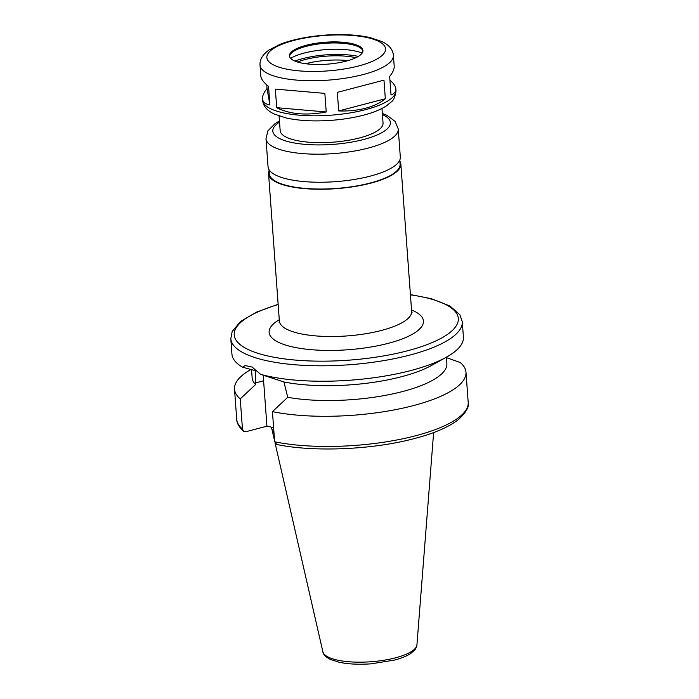 <?xml version="1.0" encoding="UTF-8"?>
<svg xmlns="http://www.w3.org/2000/svg" width="699" height="699" viewBox="0 0 699 699"><rect width="100%" height="100%" fill="white"/><g stroke="black" fill="none" stroke-linecap="round" stroke-linejoin="round"><path stroke-width="1.05" d="M324.852 93.386L326.215 111.971C306.267 115.719 289.762 114.295 276.708 107.69L275.345 89.105L324.852 93.386L275.345 89.105M326.215 111.971L276.708 107.69M260.028 65.112A66.868 19.974 -4.2 0 0 295.511 80.001A66.868 19.974 -4.2 0 0 362.999 74.592A66.868 19.974 -4.2 0 0 393.397 55.317C392.882 49.612 389.098 45.033 382.03 41.573L369.754 37.501C357.303 34.801 342.772 33.989 326.171 35.046C308.355 36.313 293.099 39.362 280.395 44.194L269.237 49.874C262.754 54.356 259.678 59.441 260.028 65.112L260.823 75.99C261.085 78.996 263.663 82.473 268.538 86.414L269.91 104.999C265.244 104.037 262.772 101.958 262.501 98.769C262.317 95.973 263.829 92.556 267.035 88.528L266.773 84.92M269.91 104.999L267.035 88.528M389.92 80.044C393.668 83.391 395.651 86.37 395.87 88.974C396.036 91.56 394.419 93.579 391.021 95.02L389.658 76.436C392.864 72.408 394.376 68.991 394.192 66.195L393.397 55.317M385.332 98.742C380.212 102.936 373.589 106.108 365.472 108.258C357.32 110.363 348.39 111.255 338.7 110.94L337.337 92.355L383.969 80.158L385.332 98.742L338.7 110.94M263.506 375.319A29.655 14.871 -104.7 0 0 263.602 380.798L266.931 426.189L245.908 431.702L243.479 431.187L242.457 429.029L240.246 398.876L255.554 384.555L255.476 370.706L242.483 367.176L245.131 365.56L252.156 367.071L260.622 374.358L283.934 381.977L287.743 397.312L272.435 411.632L274.646 441.785L276.821 444.503C312.252 451.956 368.329 449.938 409.527 439.793C431.51 434.472 447.744 427.788 458.238 419.741C466.119 412.55 469.431 406.757 468.199 402.353L465.98 372.2A116.043 34.67 -4.2 0 0 460.248 362.519L446.443 357.635M273.65 428.19L269.019 426.355L266.931 426.189M260.622 374.358A116.043 34.67 -4.2 0 0 410.654 370.584A116.043 34.67 -4.2 0 0 446.294 357.241A116.043 34.67 -4.2 0 0 463.411 337.136L462.275 321.706L459.881 314.76L449.964 306.005L431.405 298.726L410.409 294.567M278.141 304.275L256.332 312.2L240.631 321.418L232.199 331.405L230.801 338.709L231.937 354.131A116.043 34.67 -4.2 0 0 242.483 367.176M283.934 381.977A97.624 29.166 -4.2 0 0 431.388 365.516L446.294 357.241M287.743 397.312A97.624 29.166 -4.2 0 0 392.122 394.018A97.624 29.166 -4.2 0 0 446.871 363.428L446.408 357.172M272.435 411.632A116.043 34.67 -4.2 0 0 398.273 409.107A116.043 34.67 -4.2 0 0 465.98 372.2M269.08 170.783A66.309 19.808 -4.2 0 0 268.556 173.771A66.309 19.808 -4.2 0 0 303.75 188.538A66.309 19.808 -4.2 0 0 370.68 183.173A66.309 19.808 -4.2 0 0 400.833 164.055A66.309 19.808 -4.2 0 0 399.88 161.172M268.993 169.639L269.298 173.719A65.575 19.589 -4.2 0 0 304.091 188.319A65.575 19.589 -4.2 0 0 370.287 183.016A65.575 19.589 -4.2 0 0 400.09 164.108L399.793 160.036M279.46 120.971L275.135 123.54L267.9 130.844L265.987 138.708L268.049 166.755A66.309 19.808 -4.2 0 0 303.235 181.522A66.309 19.808 -4.2 0 0 370.164 176.157A66.309 19.808 -4.2 0 0 400.317 157.048L398.255 128.992L395.171 121.451L386.958 115.318L382.336 113.413M279.093 116.008L280.168 130.617A51.577 15.404 -4.2 0 0 307.534 142.098A51.577 15.404 -4.2 0 0 359.592 137.921A51.577 15.404 -4.2 0 0 383.043 123.059L381.969 108.45M346.188 61.128A36.837 11.009 -4.2 0 0 362.938 50.503A36.837 11.009 -4.2 0 0 325.393 42.228A36.837 11.009 -4.2 0 0 289.456 55.903A36.837 11.009 -4.2 0 0 309.002 64.107A36.837 11.009 -4.2 0 0 346.188 61.128M362.938 51.036A36.837 11.009 -4.2 0 0 362.265 49.62A36.837 11.009 -4.2 0 0 325.472 43.277A36.837 11.009 -4.2 0 0 289.989 54.924A36.837 11.009 -4.2 0 0 289.535 56.427M362.134 53.107A41.521 12.407 -4.2 0 0 290.627 58.358M358.325 56.409A45.129 13.482 -4.2 0 0 294.882 61.075M355.905 57.711A40.708 12.163 -4.2 0 0 297.468 62.001M348.111 60.595A40.708 12.163 -4.2 0 0 305.594 63.714M271.579 427.36A81.879 24.456 -4.2 0 0 271.745 428.478A81.879 24.456 -4.2 0 0 273.973 432.594M251.028 369.422A116.043 34.67 -4.2 0 0 234.514 389.194A116.043 34.67 -4.2 0 0 240.246 398.876M251.544 369.57L252.138 377.722A97.624 29.166 -4.2 0 0 255.554 384.555M263.602 380.798L255.432 382.93M230.801 338.709A116.043 34.67 -4.2 0 0 292.383 364.537A116.043 34.67 -4.2 0 0 409.518 355.153A116.043 34.67 -4.2 0 0 462.275 321.706M274.646 441.785A116.043 34.67 -4.2 0 0 400.492 439.26A116.043 34.67 -4.2 0 0 468.199 402.353M279.128 322.676L279.373 321.033A66.309 19.808 -4.2 0 0 314.567 335.8A66.309 19.808 -4.2 0 0 381.497 330.435A66.309 19.808 -4.2 0 0 411.641 311.326L412.13 312.907M279.277 319.688A77.362 23.111 -4.2 0 0 293.265 347.08A77.362 23.111 -4.2 0 0 388.268 343.331A77.362 23.111 -4.2 0 0 411.545 309.972M265.987 138.708A66.309 19.808 -4.2 0 0 301.173 153.465A66.309 19.808 -4.2 0 0 368.111 148.109A66.309 19.808 -4.2 0 0 398.255 128.992M279.539 122.115A58.943 17.606 -4.2 0 0 291.981 142.526A58.943 17.606 -4.2 0 0 363.594 139.512A58.943 17.606 -4.2 0 0 382.414 114.557M365.577 109.656A66.868 19.974 -4.2 0 0 395.975 90.381C395.258 96.637 393.642 100.525 391.117 102.045L386.739 105.645C380.92 109.498 373.152 112.688 363.445 115.195C353.126 117.869 341.925 119.616 329.832 120.446C313.222 121.512 298.7 120.691 286.241 118L273.964 113.92C266.904 110.468 263.112 105.881 262.606 100.175A66.868 19.974 -4.2 0 0 298.08 115.064A66.868 19.974 -4.2 0 0 365.577 109.656M358.491 65.994A59.494 17.772 -4.2 0 0 353.178 35.527A59.494 17.772 -4.2 0 0 266.922 58.087A59.494 17.772 -4.2 0 0 358.491 65.994M395.468 657.838A47.2 14.102 -4.2 0 0 416.927 644.88C416.167 647.912 415.416 649.642 414.673 650.044L410.785 653.443C406.757 656.09 401.287 658.318 394.385 660.109L371.082 663.832C358.823 664.688 348.119 664.146 338.954 662.206L330.208 659.358C325.516 656.798 323.078 654.273 322.877 651.783A47.2 14.102 -4.2 0 0 395.468 657.838M243.479 431.187C238.988 427.01 236.734 423.061 236.725 419.348A116.043 34.67 -4.2 0 0 242.457 429.029M278.158 304.528A112.364 33.569 -4.2 0 0 254.681 352.217A112.364 33.569 -4.2 0 0 407.264 350.854A112.364 33.569 -4.2 0 0 410.435 294.821M411.641 311.326L400.833 164.055M279.373 321.033L268.556 173.771M395.975 90.381L395.87 88.974M262.606 100.175L262.501 98.769M416.927 644.88L433.625 432.567M322.877 651.783L275.144 443.332M274.585 440.877L271.745 428.478M236.725 419.348L234.514 389.194"/></g></svg>
